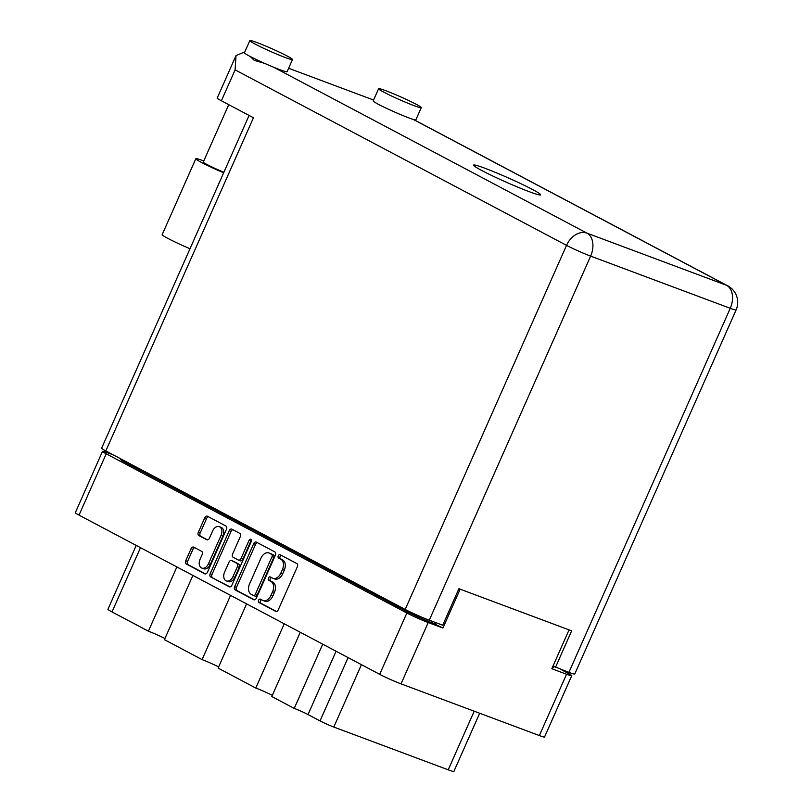 <?xml version="1.0" encoding="UTF-8"?>
<svg xmlns="http://www.w3.org/2000/svg" width="812" height="812" viewBox="0 0 812 812"><rect width="100%" height="100%" fill="white"/><g stroke="black" fill="none" stroke-linecap="round" stroke-linejoin="round"><path stroke-width="1.22" d="M201.812 568.085L203.66 568.776A7.003 4.74 -69.5 0 0 210.318 564.442L222.864 536.133A7.003 4.74 -69.5 0 0 221.483 527.516A7.003 4.74 -69.5 0 0 221.108 527.343L219.26 526.653A7.003 4.74 -69.5 0 0 212.602 530.987L209.405 538.214A2.619 1.776 -69.5 0 1 206.918 539.828A2.619 1.776 -69.5 0 1 206.776 539.767L198.828 535.565A2.619 1.776 -69.5 0 1 198.311 532.337L204.766 517.772A2.619 1.776 -69.5 0 1 207.263 516.148A2.619 1.776 -69.5 0 1 207.405 516.209L225.969 526.044A2.619 1.776 -69.5 0 1 226.477 529.262L207.425 572.267A2.619 1.776 -69.5 0 1 204.939 573.881A2.619 1.776 -69.5 0 1 204.797 573.82L186.232 563.985A2.619 1.776 -69.5 0 1 185.715 560.767L191.064 548.709A2.619 1.776 -69.5 0 1 193.55 547.085A2.619 1.776 -69.5 0 1 193.692 547.146L201.64 551.358A2.619 1.776 -69.5 0 1 202.147 554.576L200.056 559.295A7.003 4.74 -69.5 0 0 201.812 568.085A7.003 4.74 -69.5 0 0 208.481 563.751L221.026 535.443A7.003 4.74 -69.5 0 0 219.646 526.826A7.003 4.74 -69.5 0 0 219.26 526.653M250.898 539.239A1.837 1.238 -69.5 0 0 250.796 539.198A1.837 1.238 -69.5 0 0 249.061 540.335L241.012 558.483A2.619 1.776 -69.5 0 1 238.525 560.107A2.619 1.776 -69.5 0 1 238.383 560.047L233.105 557.255A2.619 1.776 -69.5 0 1 232.597 554.028L240.322 536.59A2.619 1.776 -69.5 0 0 239.804 533.372L231.867 529.16A2.619 1.776 -69.5 0 0 231.724 529.099A2.619 1.776 -69.5 0 0 229.228 530.723L210.176 573.719A2.619 1.776 -69.5 0 0 210.694 576.946L229.258 586.771A2.619 1.776 -69.5 0 0 229.4 586.832A2.619 1.776 -69.5 0 0 231.887 585.219L251.263 541.502A1.837 1.238 -69.5 0 0 250.898 539.239M251.466 540.213A1.837 1.238 -69.5 0 0 250.898 541.015L249.061 540.335M253.689 543.675L234.638 586.67A2.619 1.776 -69.5 0 0 235.155 589.898L253.72 599.723A2.619 1.776 -69.5 0 0 253.862 599.784A2.619 1.776 -69.5 0 0 256.348 598.17L275.4 555.164A2.619 1.776 -69.5 0 0 274.892 551.947L256.328 542.111A2.619 1.776 -69.5 0 0 256.186 542.051A2.619 1.776 -69.5 0 0 253.689 543.675L255.536 544.365L236.475 587.36A2.619 1.776 -69.5 0 0 236.992 590.578L254.491 599.845M569.05 629.879L551.835 668.733L566.553 674.234A16.534 1.066 23.9 0 0 571.739 675.675L544.558 737.002A16.534 1.066 -156.1 0 1 539.371 735.56L401.037 683.866A16.534 1.066 -156.1 0 1 379.691 674.336L79.038 515.143A16.534 1.066 -156.1 0 1 75.323 512.707L102.495 451.381A16.534 1.066 23.9 0 0 106.21 453.817L406.873 613.009A16.534 1.066 23.9 0 0 428.208 622.53L442.926 628.031L460.15 589.177M262.591 600.291L260.429 599.144A1.837 1.238 -69.5 0 0 260.327 599.104A1.837 1.238 -69.5 0 0 258.551 600.312A1.837 1.238 -69.5 0 0 258.947 602.494L275.664 611.345A2.619 1.776 -69.5 0 0 275.806 611.406A2.619 1.776 -69.5 0 0 278.293 609.782L297.344 566.786A2.619 1.776 -69.5 0 0 296.837 563.569L280.12 554.718A1.837 1.238 -69.5 0 0 280.018 554.667A1.837 1.238 -69.5 0 0 278.242 555.875A1.837 1.238 -69.5 0 0 278.638 558.057L280.8 559.204A8.374 5.674 -69.5 0 1 282.444 569.516L280.861 573.099A8.374 5.674 -69.5 0 1 272.893 578.276A8.374 5.674 -69.5 0 1 272.436 578.073L270.274 576.936A1.837 1.238 -69.5 0 0 270.173 576.885A1.837 1.238 -69.5 0 0 268.396 578.093A1.837 1.238 -69.5 0 0 268.792 580.275L270.954 581.422A8.374 5.674 -69.5 0 1 272.599 591.735L271.015 595.318A8.374 5.674 -69.5 0 1 263.047 600.494A8.374 5.674 -69.5 0 1 262.591 600.291M192.891 575.434L164.43 639.673L202.086 659.608L230.557 595.379M300.267 632.284L271.807 696.523L294.238 708.409L322.709 644.17M246.584 603.864L218.113 668.093L255.78 688.038L284.241 623.799M113.457 454.974L107.681 452.822A16.534 1.066 23.9 0 0 102.495 451.381M571.739 675.675A16.534 1.066 23.9 0 0 568.024 673.239L560.381 669.189M442.926 628.031L432.106 622.794A20.006 1.289 -156.1 0 1 406.294 611.274L125.19 462.434A20.006 1.289 -156.1 0 1 120.694 459.48L120.937 458.932M435.232 623.961L435.821 622.642M553.987 666.571L553.54 667.576A20.006 1.289 -156.1 0 1 552.373 667.515M479.679 713.251L453.908 771.4A18.138 1.167 -156.1 0 1 448.224 769.817L333.803 727.055A10.668 0.69 -156.1 0 1 320.029 720.914L308.012 714.55A10.668 0.69 23.9 0 0 294.238 708.409M140.486 547.684L112.015 611.923L148.403 631.188L176.864 566.949M255.78 688.038A13.337 0.863 -156.1 0 1 272.314 695.366M202.086 659.608A13.337 0.863 -156.1 0 1 218.631 666.936M148.403 631.188A13.337 0.863 -156.1 0 1 164.937 638.516M112.015 611.923A18.138 1.167 -156.1 0 1 107.945 609.244L136.223 545.431M263.047 600.494L264.885 601.184A8.374 5.674 -69.5 0 0 272.852 595.998L271.015 595.318M271.452 577.555A1.837 1.238 -69.5 0 0 270.112 579.169A1.837 1.238 -69.5 0 0 270.629 580.966L272.791 582.113A8.374 5.674 -69.5 0 1 274.436 592.415L272.852 595.998M272.893 578.276L274.73 578.966A8.374 5.674 -69.5 0 0 282.698 573.79L280.861 573.099M281.297 555.337A1.837 1.238 -69.5 0 0 279.957 556.951A1.837 1.238 -69.5 0 0 280.475 558.747L282.637 559.894A8.374 5.674 -69.5 0 1 284.281 570.197L282.698 573.79M261.606 599.774A1.837 1.238 -69.5 0 0 260.266 601.387A1.837 1.238 -69.5 0 0 260.784 603.184L276.435 611.466M257.384 542.68A2.619 1.776 -69.5 0 0 255.536 544.365M253.466 595.46A1.837 1.238 -69.5 0 0 253.567 595.511A1.837 1.238 -69.5 0 0 255.313 594.374L272.04 556.626A1.837 1.238 -69.5 0 0 271.675 554.373L269.391 553.165A8.374 5.674 -69.5 0 0 268.945 552.962A8.374 5.674 -69.5 0 0 260.977 558.148L249.538 583.94A8.374 5.674 -69.5 0 0 251.182 594.252L253.466 595.46M253.669 595.541L255.303 596.15A1.837 1.238 -69.5 0 0 255.404 596.191A1.837 1.238 -69.5 0 0 257.15 595.064L255.313 594.374M268.945 552.962L270.782 553.652A8.374 5.674 -69.5 0 1 271.238 553.855L273.512 555.063A1.837 1.238 -69.5 0 1 273.877 557.316L257.15 595.064M230.029 586.893L210.694 576.946M232.922 529.728A2.619 1.776 -69.5 0 0 231.075 531.403L212.013 574.409A2.619 1.776 -69.5 0 0 212.531 577.626M238.667 560.148L240.22 560.727A2.619 1.776 -69.5 0 0 240.362 560.798A2.619 1.776 -69.5 0 0 242.849 559.174L250.898 541.015M224.579 572.125A7.003 4.74 -69.5 0 0 226.335 580.915A7.003 4.74 -69.5 0 0 232.993 576.581L237.408 566.614A2.619 1.776 -69.5 0 0 236.901 563.386L231.623 560.595A2.619 1.776 -69.5 0 0 231.481 560.534A2.619 1.776 -69.5 0 0 228.994 562.158L224.579 572.125M226.335 580.915L228.172 581.605A7.003 4.74 -69.5 0 0 234.83 577.271L232.993 576.581M233.176 561.173A2.619 1.776 -69.5 0 1 233.328 561.224A2.619 1.776 -69.5 0 1 233.47 561.285L238.738 564.076A2.619 1.776 -69.5 0 1 239.256 567.294L234.83 577.271M208.461 516.777A2.619 1.776 -69.5 0 0 206.613 518.452L200.148 533.027A2.619 1.776 -69.5 0 0 200.665 536.245L207.547 539.899M194.758 547.714A2.619 1.776 -69.5 0 0 192.901 549.389L187.552 561.457A2.619 1.776 -69.5 0 0 188.069 564.675L205.568 573.942M203.761 160.928L203.782 160.938A25.345 1.634 23.9 0 0 195.814 158.726A25.345 1.634 23.9 0 0 201.508 162.461A25.345 1.634 23.9 0 0 223.655 172.804M195.814 158.726L162.167 234.658A25.345 1.634 23.9 0 0 167.861 238.393A25.345 1.634 23.9 0 0 190.008 248.736M416.028 104.2A23.345 1.502 23.9 0 0 392.734 93.461A23.345 1.502 23.9 0 0 378.595 88.721A23.345 1.502 23.9 0 0 383.832 92.162A23.345 1.502 23.9 0 0 407.127 102.911A23.345 1.502 23.9 0 0 421.266 107.641A23.345 1.502 23.9 0 0 416.028 104.2M378.595 88.721L373.195 100.891A23.345 1.502 23.9 0 0 378.443 104.332A23.345 1.502 23.9 0 0 413.166 119.374A23.345 1.502 23.9 0 0 415.876 119.811L421.266 107.641M287.255 56.069A23.345 1.502 23.9 0 0 263.961 45.33A23.345 1.502 23.9 0 0 249.822 40.6A23.345 1.502 23.9 0 0 255.059 44.041A23.345 1.502 23.9 0 0 278.354 54.78A23.345 1.502 23.9 0 0 292.493 59.509A23.345 1.502 23.9 0 0 287.255 56.069M249.822 40.6L244.422 52.77A23.345 1.502 23.9 0 0 249.67 56.211A23.345 1.502 23.9 0 0 273.542 67.183A23.345 1.502 23.9 0 0 287.103 71.679L292.493 59.509M481.79 170.52A36.682 2.365 23.9 0 0 518.401 187.399A36.682 2.365 23.9 0 0 540.619 194.829A36.682 2.365 23.9 0 0 532.378 189.419A36.682 2.365 23.9 0 0 495.767 172.55A36.682 2.365 23.9 0 0 473.548 165.11A36.682 2.365 23.9 0 0 481.79 170.52M223.879 172.286A16.676 1.076 -156.1 0 1 207.03 164.521A16.676 1.076 -156.1 0 1 203.284 162.065L228.73 104.657M273.542 67.183L586.954 233.135L726.588 285.317A18.676 12.637 -69.5 0 1 730.252 308.296A18.676 1.208 23.9 0 0 736.108 309.92L574.764 674.011A18.676 1.208 -156.1 0 1 568.918 672.377L730.252 308.296L590.628 256.115L429.284 620.195A18.676 1.208 -156.1 0 1 405.188 609.447L566.532 245.356L235.104 69.873L236.028 55.571L244.808 51.897M288.615 68.269L373.581 100.028M553.023 666.053L568.918 672.377M405.188 609.447L105.814 450.934A18.676 1.208 -156.1 0 1 101.622 448.183L249.071 115.436M429.284 620.195L442.713 625.22L458.892 588.71L571.658 630.853L555.489 667.362M235.104 69.873L221.402 100.779L253.456 117.75L105.814 450.934M221.402 100.779A18.676 1.208 -156.1 0 1 217.21 98.029L236.028 55.571M250.228 56.505L254.288 60.382L264.448 63.285M222.864 536.133L221.026 535.443M379.691 674.336L406.873 613.009M106.21 453.817L79.038 515.143M428.208 622.53L401.037 683.866M539.371 735.56L566.553 674.234M432.694 621.474L432.106 622.794M125.637 461.429L125.19 462.434M406.294 611.274L406.741 610.248M361.441 664.673L333.803 727.055M448.224 769.817L474.198 711.211M320.029 720.914L348.084 657.608M336.067 651.244L308.012 714.55M274.436 592.415L272.599 591.735M272.791 582.113L270.954 581.422M270.629 580.966L268.792 580.275M284.281 570.197L282.444 569.516M282.637 559.894L280.8 559.204M280.475 558.747L278.638 558.057M260.784 603.184L258.947 602.494M236.475 587.36L234.638 586.67M236.992 590.578L235.155 589.898M273.877 557.316L272.04 556.626M273.512 555.063L271.675 554.373M271.238 553.855L269.391 553.165M212.013 574.409L210.176 573.719M231.075 531.403L229.228 530.723M242.849 559.174L241.012 558.483M239.256 567.294L237.408 566.614M238.738 564.076L236.901 563.386M233.47 561.285L231.623 560.595M210.318 564.442L208.481 563.751M200.665 536.245L198.828 535.565M200.148 533.027L198.311 532.337M206.613 518.452L204.766 517.772M188.069 564.675L186.232 563.985M187.552 561.457L185.715 560.767M192.901 549.389L191.064 548.709M736.108 309.92A18.676 18.676 0 0 0 727.775 285.854A18.676 13.692 117.9 0 0 726.588 285.317L413.166 119.374M590.628 256.115A18.676 12.637 -69.5 0 0 586.954 233.135A18.676 13.692 -62.1 0 0 566.532 245.356A18.676 1.208 23.9 0 0 590.628 256.115M255.404 596.191L253.567 595.511M240.362 560.798L238.525 560.107M233.328 561.224L231.481 560.534M727.775 285.854L413.572 119.496"/></g></svg>
